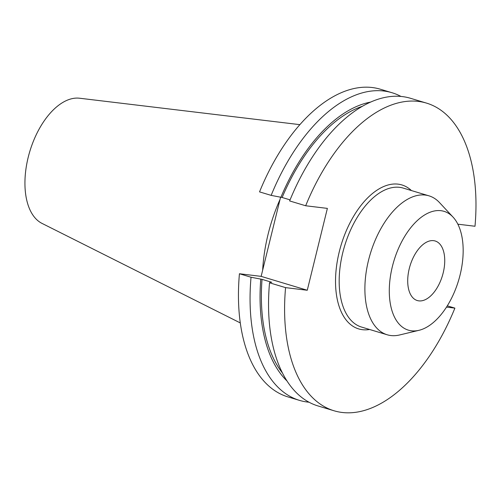 <?xml version="1.0" encoding="UTF-8"?>
<svg xmlns="http://www.w3.org/2000/svg" width="500" height="500" viewBox="0 0 500 500"><rect width="100%" height="100%" fill="white"/><g stroke="black" fill="none" stroke-linecap="round" stroke-linejoin="round"><path stroke-width="0.75" d="M409.237 268.712A31.088 16.931 -73.3 0 1 435.181 240.994A31.088 16.931 -73.3 0 1 443.206 272.819A31.088 16.931 -73.3 0 1 417.262 300.538A31.088 16.931 -73.3 0 1 409.237 268.712M453.05 217.119L439.475 202.556A72.544 39.506 106.7 0 0 429 195.844A72.544 39.506 106.7 0 0 368.462 260.512A72.544 39.506 106.7 0 0 387.194 334.775A72.544 39.506 106.7 0 0 399.631 334.963L418.988 330.312A62.013 33.775 106.7 0 0 460.106 274.869A62.013 33.775 106.7 0 0 453.05 217.119A62.013 33.775 106.7 0 0 392.344 266.663A62.013 33.775 106.7 0 0 418.988 330.312M299.919 124.656L79.606 98.231A65.631 35.744 106.7 0 0 28.169 157.438A65.631 35.744 106.7 0 0 41.956 223.369L240.263 322.912M280.038 199.406A113.994 62.088 106.7 0 0 268.069 234.375A113.994 62.088 106.7 0 0 262.663 270.138M457.863 224.181L475 226.256A160.631 87.487 106.7 0 0 426.569 103.125A160.631 87.487 106.7 0 0 305.675 205.763L289.637 200.938A160.631 87.487 106.7 0 1 410.531 98.3L426.569 103.125M280.562 197.275L261.137 276.369L239.431 273.744L251.038 277.238L262.031 279.356L271.769 282.288L270.506 282.131L269.525 282.8L285.569 287.625L307.269 290.256L327.375 208.388L305.675 205.763M285.569 287.625A160.631 87.487 106.7 0 0 334 410.756A160.631 87.487 106.7 0 0 454.894 308.119L447.281 305.831M446.481 307.1L454.894 308.119M269.525 282.8A160.631 87.487 106.7 0 0 317.956 405.931L334 410.756M362.544 106.244A148.981 81.144 106.7 0 0 282.137 197.488L271.15 195.375L259.538 191.881A160.631 87.487 106.7 0 1 380.431 89.244L392.044 92.737A160.631 87.487 106.7 0 0 271.15 195.375M290.069 199.875L282.137 197.488M262.031 279.356A148.981 81.144 106.7 0 0 282.325 372.825M370.788 102.056A151.194 82.344 106.7 0 0 280.875 197.338M260.769 279.2A151.194 82.344 106.7 0 0 286.894 380.863M401 96.456A160.631 87.487 106.7 0 0 392.044 92.737M251.038 277.238A160.631 87.487 106.7 0 0 299.475 400.369A160.631 87.487 106.7 0 0 309 402.212M239.431 273.744A160.631 87.487 106.7 0 0 287.863 396.875L299.475 400.369M307.269 290.256L261.137 276.369M369.625 329.487A75.15 40.931 -73.3 0 1 339.225 251.969A75.15 40.931 -73.3 0 1 411.425 190.556M429 195.844L403.281 188.106A72.544 39.506 106.7 0 0 342.75 252.775A72.544 39.506 106.7 0 0 361.475 327.038L387.194 334.775"/></g></svg>
